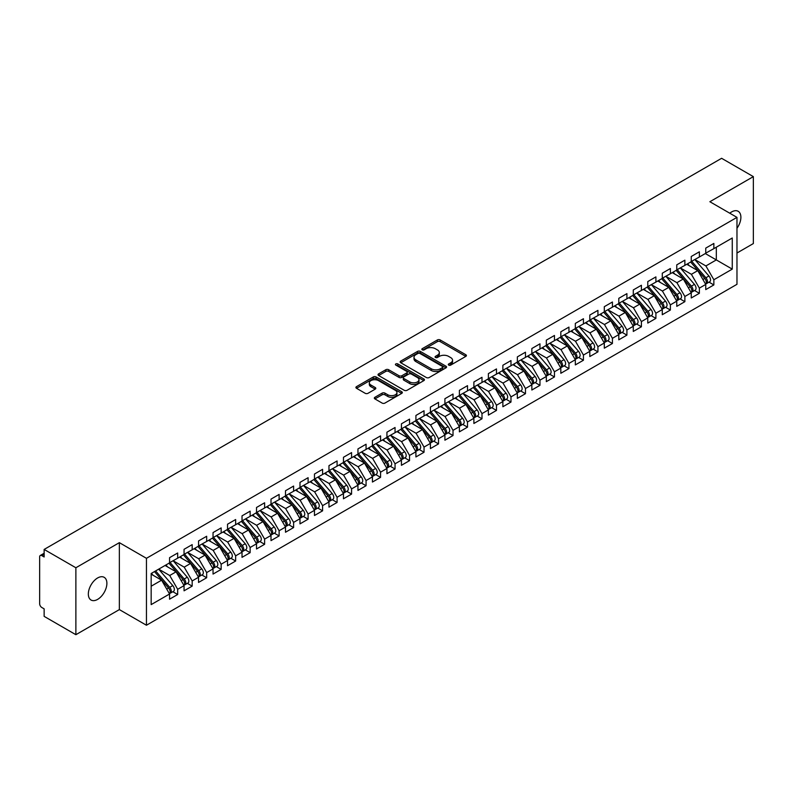 <?xml version="1.0" encoding="UTF-8"?>
<svg xmlns="http://www.w3.org/2000/svg" width="793" height="793" viewBox="0 0 793 793"><rect width="100%" height="100%" fill="white"/><g stroke="black" fill="none" stroke-linecap="round" stroke-linejoin="round"><path stroke-width="1.19" d="M448.709 365.107A1.408 0.813 0 0 0 450.702 365.107L465.818 356.384A2.012 1.16 0 0 0 466.403 355.561A2.012 1.16 0 0 0 465.818 354.739L440.214 339.959A2.012 1.16 0 0 0 437.369 339.959L422.253 348.682A1.408 0.813 0 0 0 421.836 349.257A1.408 0.813 0 0 0 422.253 349.832A1.408 0.813 0 0 0 424.245 349.832L426.198 348.702A6.433 3.717 0 0 1 435.307 348.702L437.439 349.931A6.433 3.717 0 0 1 439.322 352.568A6.433 3.717 0 0 1 437.439 355.195L435.486 356.325A1.408 0.813 0 0 0 435.07 356.9A1.408 0.813 0 0 0 435.486 357.474A1.408 0.813 0 0 0 437.468 357.474L439.431 356.344A6.433 3.717 0 0 1 448.531 356.344L450.662 357.574A6.433 3.717 0 0 1 452.555 360.2A6.433 3.717 0 0 1 450.662 362.827L448.709 363.957A1.408 0.813 0 0 0 448.293 364.532A1.408 0.813 0 0 0 448.709 365.107L448.709 363.957M97.618 599.389A13.114 7.573 120 0 0 106.183 587.831A13.114 7.573 120 0 0 104.17 577.324A13.114 7.573 120 0 0 97.618 577.968A13.114 7.573 120 0 0 89.044 589.526A13.114 7.573 120 0 0 91.056 600.033A13.114 7.573 120 0 0 97.618 599.389M736.975 228.285A13.114 7.573 120 0 0 738.174 211.285A13.114 7.573 120 0 0 731.612 211.939A13.114 7.573 120 0 0 729.768 213.208M374.92 397.283A2.012 1.16 0 0 0 374.336 398.096A2.012 1.16 0 0 0 374.92 398.919L382.107 403.072A2.012 1.16 0 0 0 384.952 403.072L401.734 393.378A2.012 1.16 0 0 0 402.319 392.555A2.012 1.16 0 0 0 401.734 391.732L376.13 376.953A2.012 1.16 0 0 0 373.285 376.953L356.503 386.647A2.012 1.16 0 0 0 355.908 387.47A2.012 1.16 0 0 0 356.503 388.283L365.176 393.298A2.012 1.16 0 0 0 368.021 393.298L375.208 389.145A2.012 1.16 0 0 0 375.793 388.332A2.012 1.16 0 0 0 375.208 387.509L370.906 385.021A5.382 3.103 0 0 1 369.33 382.821A5.382 3.103 0 0 1 372.651 379.956A5.382 3.103 0 0 1 378.509 380.63L395.37 390.364A5.382 3.103 0 0 1 396.946 392.555A5.382 3.103 0 0 1 393.625 395.429A5.382 3.103 0 0 1 387.757 394.755L384.952 393.13A2.012 1.16 0 0 0 382.107 393.13L374.92 397.283L374.92 398.919L382.107 394.805L382.107 393.13M736.975 253.017L753.35 243.56L753.35 176.631L721.61 158.303L44.14 549.44L44.14 556.973L41.821 555.635A3.073 1.774 -120 0 0 40.284 555.477A3.073 1.774 -120 0 0 39.65 556.884L39.65 603.741A3.073 1.774 -120 0 0 41.821 607.507L44.14 608.846L44.14 616.369L75.88 634.697L119.356 609.599L146.447 625.241L146.447 558.312L119.356 542.66L75.88 567.758L44.14 549.44M753.35 176.631L709.874 201.729L736.975 217.371L146.447 558.312M426.347 377.527A2.012 1.16 0 0 0 429.191 377.527L445.973 367.843A2.012 1.16 0 0 0 446.558 367.02A2.012 1.16 0 0 0 445.973 366.197L420.369 351.418A2.012 1.16 0 0 0 417.524 351.418L400.743 361.102A2.012 1.16 0 0 0 400.148 361.925A2.012 1.16 0 0 0 400.743 362.748L426.347 377.527M396.391 365.414A1.408 0.813 0 0 1 397.818 365.613L397.818 363.937L423.849 378.965A2.012 1.16 0 0 1 424.443 379.788A2.012 1.16 0 0 1 423.849 380.61L407.067 390.295A2.012 1.16 0 0 1 404.222 390.295L378.618 375.515L378.618 373.87A2.012 1.16 0 0 0 378.033 374.692A2.012 1.16 0 0 0 378.618 375.515M378.618 373.87L385.804 369.726A2.012 1.16 0 0 1 388.649 369.726L399.028 375.723A2.012 1.16 0 0 0 401.873 375.723L406.64 372.968A2.012 1.16 0 0 0 407.235 372.145A2.012 1.16 0 0 0 406.64 371.332L395.836 365.087A1.408 0.813 0 0 1 395.42 364.512A1.408 0.813 0 0 1 396.292 363.759A1.408 0.813 0 0 1 397.818 363.937M146.447 625.241L736.975 284.31L736.975 217.371M705.314 253.562L732.266 269.124L732.266 237.999L713.859 248.625L713.859 243.431L705.75 248.12L705.75 253.304L699.367 256.991L699.367 251.797L691.258 256.486L691.258 261.67L684.874 265.358L684.874 260.163L676.766 264.852L676.766 270.036L670.382 273.724L670.382 268.53L662.274 273.218L662.274 278.402L655.9 282.09L655.9 276.896L647.782 281.584L647.782 286.769L641.408 290.456L641.408 285.262L633.29 289.951L633.29 295.135L626.916 298.822L626.916 293.638L618.798 298.317L618.798 303.511L612.424 307.188L612.424 302.004L604.306 306.683L604.306 311.877L597.932 315.555L597.932 310.37L589.814 315.049L589.814 320.243L583.44 323.921L583.44 318.736L575.321 323.415L575.321 328.609L568.948 332.287L568.948 327.103L560.829 331.781L560.829 336.975L554.456 340.653L554.456 335.469L546.337 340.147L546.337 345.342L539.964 349.019L539.964 343.835L531.845 348.514L531.845 353.708L525.472 357.385L525.472 352.201L517.353 356.88L517.353 362.074L510.979 365.751L510.979 360.567L502.871 365.246L502.871 370.44L496.487 374.118L496.487 368.933L488.379 373.622L488.379 378.806L481.995 382.484L481.995 377.299L473.887 381.988L473.887 387.172L467.503 390.85L467.503 385.666L459.395 390.354L459.395 395.538L453.021 399.216L453.021 394.032L444.903 398.72L444.903 403.905L438.529 407.582L438.529 402.398L430.411 407.087L430.411 412.271L424.037 415.948L424.037 410.764L415.919 415.453L415.919 420.637L409.545 424.314L409.545 419.13L401.427 423.819L401.427 429.003L395.053 432.681L395.053 427.496L386.934 432.185L386.934 437.369L380.561 441.047L380.561 435.863L372.442 440.551L372.442 445.735L366.069 449.423L366.069 444.229L357.95 448.917L357.95 454.102L351.577 457.789L351.577 452.595L343.458 457.283L343.458 462.468L337.084 466.155L337.084 460.961L328.966 465.65L328.966 470.834L322.592 474.521L322.592 469.327L314.474 474.016L314.474 479.2L308.1 482.887L308.1 477.693L299.992 482.382L299.992 487.566L293.608 491.254L293.608 486.059L285.5 490.748L285.5 495.932L279.116 499.62L279.116 494.426L271.008 499.114L271.008 504.298L264.624 507.986L264.624 502.792L256.516 507.48L256.516 512.665L250.142 516.352L250.142 511.158L242.024 515.846L242.024 521.031L235.65 524.718L235.65 519.534L227.532 524.213L227.532 529.407L221.158 533.084L221.158 527.9L213.039 532.579L213.039 537.773L206.666 541.45L206.666 536.266L198.547 540.945L198.547 546.139L192.174 549.817L192.174 544.632L184.055 549.311L184.055 554.505L177.682 558.183L177.682 552.999L169.563 557.677L169.563 562.871L151.166 573.498L151.166 604.613L169.563 593.997L161.594 580.189L151.166 574.162M732.266 269.124L713.859 279.741L705.889 265.942L694.876 259.579M709.041 282.149L713.859 284.935L713.859 279.741M713.859 284.935L705.75 289.614L705.75 284.429L699.367 288.117L691.397 274.309L680.384 267.945M694.549 290.516L699.367 293.301L699.367 288.117M699.367 293.301L691.258 297.98L691.258 292.795L684.874 296.483L676.905 282.675L665.892 276.311L679.958 292.746L676.915 294.5A4.094 2.369 60 0 1 678.501 298.396A4.094 2.369 60 0 1 677.648 300.279A4.094 2.369 60 0 1 676.994 300.468M680.057 298.882L684.874 301.667L684.874 296.483M684.874 301.667L676.766 306.356L676.766 301.162L670.382 304.849L662.413 291.041L651.4 284.677L665.476 301.112L662.433 302.867A4.094 2.369 60 0 1 664.009 306.762A4.094 2.369 60 0 1 663.166 308.646A4.094 2.369 60 0 1 662.502 308.834M665.575 307.248L670.382 310.033L670.382 304.849M670.382 310.033L662.274 314.722L662.274 309.528L655.9 313.215L647.921 299.407L636.908 293.043M651.083 315.614L655.9 318.399L655.9 313.215M655.9 318.399L647.782 323.088L647.782 317.894L641.408 321.581L633.438 307.773L622.416 301.419L636.492 317.844L633.448 319.599A4.094 2.369 60 0 1 635.024 323.494A4.094 2.369 60 0 1 634.182 325.378A4.094 2.369 60 0 1 633.518 325.566M636.591 323.98L641.408 326.766L641.408 321.581M641.408 326.766L633.29 331.454L633.29 326.26L626.916 329.947L618.946 316.139L607.934 309.785M622.099 332.346L626.916 335.132L626.916 329.947M626.916 335.132L618.798 339.82L618.798 334.626L612.424 338.314L604.454 324.506L593.442 318.152M607.607 340.722L612.424 343.498L612.424 338.314M612.424 343.498L604.306 348.186L604.306 342.992L597.932 346.68L589.962 332.872L578.949 326.518L593.015 342.943L589.972 344.707A4.094 2.369 60 0 1 591.558 348.603A4.094 2.369 60 0 1 590.706 350.476A4.094 2.369 60 0 1 590.042 350.665M593.114 349.089L597.932 351.864L597.932 346.68M597.932 351.864L589.814 356.553L589.814 351.358L583.44 355.046L575.47 341.238L564.457 334.884M578.622 357.455L583.44 360.23L583.44 355.046M583.44 360.23L575.321 364.919L575.321 359.725L568.948 363.412L560.978 349.604L549.965 343.25L564.031 359.675L560.988 361.439A4.094 2.369 60 0 1 562.574 365.335A4.094 2.369 60 0 1 561.722 367.209A4.094 2.369 60 0 1 561.057 367.397M564.13 365.821L568.948 368.596L568.948 363.412M568.948 368.596L560.829 373.285L560.829 368.101L554.456 371.778L546.486 357.97L535.473 351.616M549.638 374.187L554.456 376.962L554.456 371.778M554.456 376.962L546.337 381.651L546.337 376.467L539.964 380.144L531.994 366.336L520.981 359.982M535.146 382.553L539.964 385.329L539.964 380.144M539.964 385.329L531.845 390.017L531.845 384.833L525.472 388.511L517.502 374.702L506.489 368.349L520.555 384.774L517.512 386.538A4.094 2.369 60 0 1 519.098 390.434A4.094 2.369 60 0 1 518.245 392.307A4.094 2.369 60 0 1 517.581 392.495M520.654 390.919L525.472 393.695L525.472 388.511M525.472 393.695L517.353 398.383L517.353 393.199L510.979 396.877L503.01 383.069L491.997 376.715M506.162 399.285L510.979 402.061L510.979 396.877M510.979 402.061L502.871 406.75L502.871 401.565L496.487 405.243L488.518 391.435L477.505 385.081L491.571 401.516L488.528 403.27A4.094 2.369 60 0 1 490.114 407.166A4.094 2.369 60 0 1 489.261 409.039A4.094 2.369 60 0 1 488.607 409.228M491.67 407.652L496.487 410.427L496.487 405.243M496.487 410.427L488.379 415.116L488.379 409.931L481.995 413.609L474.026 399.801L463.013 393.447M477.178 416.018L481.995 418.793L481.995 413.609M481.995 418.793L473.887 423.482L473.887 418.298L467.503 421.975L459.534 408.167L448.521 401.813M462.696 424.384L467.503 427.159L467.503 421.975M467.503 427.159L459.395 431.848L459.395 426.664L453.021 430.341L445.042 416.533L434.029 410.179L448.104 426.614L445.061 428.369A4.094 2.369 60 0 1 446.637 432.264A4.094 2.369 60 0 1 445.795 434.138A4.094 2.369 60 0 1 445.131 434.326M448.204 432.75L453.021 435.526L453.021 430.341M453.021 435.526L444.903 440.214L444.903 435.03L438.529 438.707L430.559 424.909L419.537 418.545L433.612 434.98L430.569 436.735A4.094 2.369 60 0 1 432.145 440.63A4.094 2.369 60 0 1 431.303 442.504A4.094 2.369 60 0 1 430.639 442.692M433.712 441.116L438.529 443.892L438.529 438.707M438.529 443.892L430.411 448.58L430.411 443.396L424.037 447.074L416.067 433.275L405.054 426.912M419.219 449.482L424.037 452.268L424.037 447.074M424.037 452.268L415.919 456.946L415.919 451.762L409.545 455.44L401.575 441.642L390.562 435.278M404.727 457.848L409.545 460.634L409.545 455.44M409.545 460.634L401.427 465.313L401.427 460.128L395.053 463.806L387.083 450.008L376.07 443.644M390.235 466.215L395.053 469L395.053 463.806M395.053 469L386.934 473.679L386.934 468.494L380.561 472.172L372.591 458.374L361.578 452.01L375.644 468.445L372.601 470.199A4.094 2.369 60 0 1 374.187 474.095A4.094 2.369 60 0 1 373.334 475.969A4.094 2.369 60 0 1 372.67 476.167M375.743 474.581L380.561 477.366L380.561 472.172M380.561 477.366L372.442 482.045L372.442 476.861L366.069 480.538L358.099 466.74L347.086 460.376L361.152 476.811L358.109 478.566A4.094 2.369 60 0 1 359.695 482.461A4.094 2.369 60 0 1 358.842 484.335A4.094 2.369 60 0 1 358.178 484.533M361.251 482.947L366.069 485.732L366.069 480.538M366.069 485.732L357.95 490.411L357.95 485.227L351.577 488.904L343.607 475.106L332.594 468.742M346.759 491.313L351.577 494.098L351.577 488.904M351.577 494.098L343.458 498.777L343.458 493.593L337.084 497.27L329.115 483.472L318.102 477.108M332.267 499.679L337.084 502.465L337.084 497.27M337.084 502.465L328.966 507.143L328.966 501.959L322.592 505.637L314.623 491.838L303.61 485.475M317.775 508.045L322.592 510.831L322.592 505.637M322.592 510.831L314.474 515.509L314.474 510.325L308.1 514.013L300.131 500.205L289.118 493.841L303.184 510.276L300.141 512.03A4.094 2.369 60 0 1 301.727 515.926A4.094 2.369 60 0 1 300.874 517.809A4.094 2.369 60 0 1 300.21 517.998M303.283 516.412L308.1 519.197L308.1 514.013M308.1 519.197L299.992 523.876L299.992 518.691L293.608 522.379L285.639 508.571L274.626 502.207L288.692 518.642L285.649 520.396A4.094 2.369 60 0 1 287.235 524.292A4.094 2.369 60 0 1 286.382 526.175A4.094 2.369 60 0 1 285.718 526.364M288.791 524.778L293.608 527.563L293.608 522.379M293.608 527.563L285.5 532.252L285.5 527.058L279.116 530.745L271.147 516.937L260.134 510.573M274.299 533.144L279.116 535.929L279.116 530.745M279.116 535.929L271.008 540.618L271.008 535.424L264.624 539.111L256.654 525.303L245.642 518.939M259.817 541.51L264.624 544.295L264.624 539.111M264.624 544.295L256.516 548.984L256.516 543.79L250.142 547.477L242.162 533.669L231.15 527.315M245.324 549.876L250.142 552.662L250.142 547.477M250.142 552.662L242.024 557.35L242.024 552.156L235.65 555.843L227.68 542.035L216.658 535.681L230.733 552.106L227.69 553.861A4.094 2.369 60 0 1 229.266 557.757A4.094 2.369 60 0 1 228.424 559.64A4.094 2.369 60 0 1 227.76 559.828M230.832 558.242L235.65 561.028L235.65 555.843M235.65 561.028L227.532 565.716L227.532 560.522L221.158 564.21L213.188 550.401L202.175 544.048L216.241 560.473L213.198 562.237A4.094 2.369 60 0 1 214.774 566.133A4.094 2.369 60 0 1 213.932 568.006A4.094 2.369 60 0 1 213.267 568.194M216.34 566.618L221.158 569.394L221.158 564.21M221.158 569.394L213.039 574.082L213.039 568.888L206.666 572.576L198.696 558.768L187.683 552.414M201.848 574.984L206.666 577.76L206.666 572.576M206.666 577.76L198.547 582.449L198.547 577.254L192.174 580.942L184.204 567.134L173.191 560.78L187.257 577.205L184.214 578.969A4.094 2.369 60 0 1 185.8 582.865A4.094 2.369 60 0 1 184.947 584.738A4.094 2.369 60 0 1 184.283 584.927M187.356 583.351L192.174 586.126L192.174 580.942M192.174 586.126L184.055 590.815L184.055 585.621L177.682 589.308L169.712 575.5L158.699 569.146M172.864 591.717L177.682 594.492L177.682 589.308M177.682 594.492L169.563 599.181L169.563 593.997M169.563 562.703L177.682 558.183M151.166 586.215L161.594 580.189M184.055 554.337L192.174 549.817M169.712 575.5L176.086 571.822L165.073 565.459M184.055 585.621L176.086 571.822M198.547 545.971L206.666 541.45M184.204 567.134L190.578 563.456L179.565 557.092M198.547 577.254L190.578 563.456M213.039 537.604L221.158 533.084M198.696 558.768L205.07 555.09L194.057 548.726M213.039 568.888L205.07 555.09M227.532 529.238L235.65 524.718M213.188 550.401L219.562 546.724L208.549 540.36M227.532 560.522L219.562 546.724M242.024 520.872L250.142 516.352M227.68 542.035L234.054 538.358L223.041 531.994M242.024 552.156L234.054 538.358M256.516 512.506L264.624 507.986M242.162 533.669L248.546 529.992L237.533 523.628M256.516 543.79L248.546 529.992M271.008 504.14L279.116 499.62M256.654 525.303L263.038 521.625L252.025 515.262M271.008 535.424L263.038 521.625M285.5 495.764L293.608 491.254M271.147 516.937L277.53 513.259L266.507 506.896M285.5 527.058L277.53 513.259M299.992 487.398L308.1 482.887M285.639 508.571L292.012 504.893L281 498.529M299.992 518.691L292.012 504.893M314.474 479.031L322.592 474.521M300.131 500.205L306.504 496.517L295.492 490.163M314.474 510.325L306.504 496.517M328.966 470.665L337.084 466.155M314.623 491.838L320.996 488.151L309.984 481.797M328.966 501.959L320.996 488.151M343.458 462.299L351.577 457.789M329.115 483.472L335.489 479.785L324.476 473.431M343.458 493.593L335.489 479.785M357.95 453.933L366.069 449.423M343.607 475.106L349.981 471.419L338.968 465.065M357.95 485.227L349.981 471.419M372.442 445.567L380.561 441.047M358.099 466.74L364.473 463.053L353.46 456.699M372.442 476.861L364.473 463.053M386.934 437.201L395.053 432.681M372.591 458.374L378.965 454.686L367.952 448.332M386.934 468.494L378.965 454.686M401.427 428.835L409.545 424.314M387.083 450.008L393.457 446.32L382.444 439.966M401.427 460.128L393.457 446.32M415.919 420.468L424.037 415.948M401.575 441.642L407.949 437.954L396.936 431.6M415.919 451.762L407.949 437.954M430.411 412.102L438.529 407.582M416.067 433.275L422.441 429.588L411.428 423.234M430.411 443.396L422.441 429.588M444.903 403.736L453.021 399.216M430.559 424.909L436.933 421.222L425.92 414.868M444.903 435.03L436.933 421.222M459.395 395.37L467.503 390.85M445.042 416.533L451.425 412.856L440.412 406.502M459.395 426.664L451.425 412.856M473.887 387.004L481.995 382.484M459.534 408.167L465.917 404.489L454.904 398.136M473.887 418.298L465.917 404.489M488.379 378.638L496.487 374.118M474.026 399.801L480.409 396.123L469.387 389.769M488.379 409.931L480.409 396.123M502.871 370.272L510.979 365.751M488.518 391.435L494.891 387.757L483.879 381.403M502.871 401.565L494.891 387.757M517.353 361.905L525.472 357.385M503.01 383.069L509.384 379.391L498.371 373.027M517.353 393.199L509.384 379.391M531.845 353.539L539.964 349.019M517.502 374.702L523.876 371.025L512.863 364.661M531.845 384.833L523.876 371.025M546.337 345.173L554.456 340.653M531.994 366.336L538.368 362.659L527.355 356.295M546.337 376.467L538.368 362.659M560.829 336.807L568.948 332.287M546.486 357.97L552.86 354.293L541.847 347.929M560.829 368.101L552.86 354.293M575.321 328.441L583.44 323.921M560.978 349.604L567.352 345.926L556.339 339.563M575.321 359.725L567.352 345.926M589.814 320.075L597.932 315.555M575.47 341.238L581.844 337.56L570.831 331.196M589.814 351.358L581.844 337.56M604.306 311.708L612.424 307.188M589.962 332.872L596.336 329.194L585.323 322.83M604.306 342.992L596.336 329.194M618.798 303.342L626.916 298.822M604.454 324.506L610.828 320.828L599.815 314.464M618.798 334.626L610.828 320.828M633.29 294.976L641.408 290.456M618.946 316.139L625.32 312.462L614.307 306.098M633.29 326.26L625.32 312.462M647.782 286.61L655.9 282.09M633.438 307.773L639.812 304.096L628.799 297.732M647.782 317.894L639.812 304.096M662.274 278.244L670.382 273.724M647.921 299.407L654.304 295.73L643.292 289.366M662.274 309.528L654.304 295.73M676.766 269.868L684.874 265.358M662.413 291.041L668.796 287.363L657.784 281M676.766 301.162L668.796 287.363M691.258 261.502L699.367 256.991M676.905 282.675L683.288 278.997L672.266 272.633M691.258 292.795L683.288 278.997M705.75 253.136L713.859 248.625M705.889 265.942L716.327 259.916L716.327 247.198L732.266 237.999M691.397 274.309L697.781 270.621L686.758 264.267M705.75 284.429L697.781 270.621M75.88 567.758L75.88 634.697M119.356 609.599L119.356 542.66M449.274 365.305L450.662 364.502A6.433 3.717 0 0 0 452.555 361.876L452.555 360.2M439.322 352.568L439.322 354.233A6.433 3.717 0 0 1 437.439 356.86L436.041 357.673M465.788 356.394L440.214 341.634A2.012 1.16 0 0 0 437.369 341.634L422.818 350.03M445.973 366.197L445.973 367.843L420.369 353.083A2.012 1.16 0 0 0 417.524 353.083L400.762 362.758L400.743 361.102M442.415 367.595A1.408 0.813 0 0 0 442.831 367.02A1.408 0.813 0 0 0 442.415 366.445L419.943 353.47A1.408 0.813 0 0 0 417.951 353.47L415.889 354.659A6.433 3.717 0 0 0 414.005 357.286A6.433 3.717 0 0 0 415.889 359.913L431.253 368.785A6.433 3.717 0 0 0 440.353 368.785L442.415 367.595L442.415 369.26A1.408 0.813 0 0 0 442.831 368.686L442.831 367.02M414.005 357.286L414.005 358.961A6.433 3.717 0 0 0 415.889 361.588L415.889 359.913M442.415 369.26L440.353 370.46A6.433 3.717 0 0 1 431.253 370.46L415.889 361.588M378.648 375.535L385.804 371.402L385.804 369.726M407.235 372.145L407.235 373.82A2.012 1.16 0 0 1 406.64 374.643L401.873 377.399A2.012 1.16 0 0 1 399.028 377.399L388.649 371.402A2.012 1.16 0 0 0 385.804 371.402M397.818 365.613L423.829 380.62M409.803 381.939A5.382 3.103 0 0 0 415.671 382.613A5.382 3.103 0 0 0 418.991 379.748A5.382 3.103 0 0 0 417.415 377.547L411.478 374.118A2.012 1.16 0 0 0 408.633 374.118L403.865 376.873A2.012 1.16 0 0 0 403.28 377.696A2.012 1.16 0 0 0 403.865 378.519L409.803 381.939L409.803 383.614A5.382 3.103 0 0 0 415.671 384.288A5.382 3.103 0 0 0 418.991 381.423L418.991 379.748M403.28 377.696L403.28 379.361A2.012 1.16 0 0 0 403.865 380.184L403.865 378.519M409.803 383.614L403.865 380.184M396.946 392.555L396.946 394.23A5.382 3.103 0 0 1 393.625 397.105A5.382 3.103 0 0 1 387.757 396.431L384.952 394.805A2.012 1.16 0 0 0 382.107 394.805M369.33 382.821L369.33 384.496A5.382 3.103 0 0 0 370.906 386.697L370.906 385.021M375.208 387.509L375.208 389.145L370.906 386.697M401.704 393.397L376.13 378.628A2.012 1.16 0 0 0 373.285 378.628L356.523 388.302M691.813 261.353L705.899 277.768A4.094 2.369 60 0 1 707.485 281.664A4.094 2.369 60 0 1 706.632 283.547L709.676 281.783A4.094 2.369 -120 0 0 710.528 279.909A4.094 2.369 -120 0 0 708.942 276.014L694.856 259.589M706.632 283.547A4.094 2.369 60 0 1 705.968 283.735M690.653 262.017L704.739 278.442A4.094 2.369 60 0 1 706.325 282.338A4.094 2.369 60 0 1 705.582 284.142M689.286 265.724L687.61 263.772M677.321 269.719L691.407 286.134A4.094 2.369 60 0 1 692.993 290.03A4.094 2.369 60 0 1 692.14 291.913L695.183 290.149A4.094 2.369 -120 0 0 696.036 288.275A4.094 2.369 -120 0 0 694.45 284.38L680.364 267.955M692.14 291.913A4.094 2.369 60 0 1 691.486 292.102M676.161 270.383L690.247 286.808A4.094 2.369 60 0 1 691.833 290.704A4.094 2.369 60 0 1 691.09 292.508M674.793 274.091L673.118 272.138M677.648 300.279L680.701 298.515A4.094 2.369 -120 0 0 681.544 296.641A4.094 2.369 -120 0 0 679.958 292.746M661.669 278.749L675.765 295.174A4.094 2.369 60 0 1 677.341 299.07A4.094 2.369 60 0 1 676.598 300.874M660.301 282.457L658.626 280.504M662.829 278.085L676.915 294.5M663.166 308.646L666.209 306.881A4.094 2.369 -120 0 0 667.052 305.008A4.094 2.369 -120 0 0 665.476 301.112M647.177 287.116L661.273 303.541A4.094 2.369 60 0 1 662.849 307.436A4.094 2.369 60 0 1 662.105 309.24M645.809 290.823L644.134 288.88M648.337 286.451L662.433 302.867M633.855 294.818L647.94 311.233A4.094 2.369 60 0 1 649.517 315.128A4.094 2.369 60 0 1 648.674 317.012L651.717 315.247A4.094 2.369 -120 0 0 652.56 313.374A4.094 2.369 -120 0 0 650.984 309.478L636.898 293.063M648.674 317.012A4.094 2.369 60 0 1 648.01 317.2M632.695 295.482L646.781 311.907A4.094 2.369 60 0 1 648.357 315.802A4.094 2.369 60 0 1 647.613 317.606M631.317 299.189L629.652 297.246M634.182 325.378L637.225 323.613A4.094 2.369 -120 0 0 638.068 321.74A4.094 2.369 -120 0 0 636.492 317.844M618.203 303.848L632.289 320.273A4.094 2.369 60 0 1 633.865 324.168A4.094 2.369 60 0 1 633.121 325.982M616.825 307.555L615.16 305.612M619.363 303.184L633.448 319.599M604.871 311.55L618.956 327.965A4.094 2.369 60 0 1 620.532 331.861A4.094 2.369 60 0 1 619.69 333.744L622.733 331.989A4.094 2.369 -120 0 0 623.576 330.106A4.094 2.369 -120 0 0 621.999 326.21L607.914 309.795M619.69 333.744A4.094 2.369 60 0 1 619.026 333.932M603.711 312.214L617.797 328.639A4.094 2.369 60 0 1 619.373 332.535A4.094 2.369 60 0 1 618.629 334.349M602.333 315.921L600.668 313.978M590.379 319.916L604.464 336.341A4.094 2.369 60 0 1 606.04 340.237A4.094 2.369 60 0 1 605.198 342.11L608.241 340.356A4.094 2.369 -120 0 0 609.083 338.472A4.094 2.369 -120 0 0 607.507 334.577L593.422 318.162M605.198 342.11A4.094 2.369 60 0 1 604.534 342.298M589.219 320.58L603.304 337.005A4.094 2.369 60 0 1 604.89 340.901A4.094 2.369 60 0 1 604.137 342.715M587.841 324.287L586.176 322.345M590.706 350.476L593.749 348.722A4.094 2.369 -120 0 0 594.601 346.838A4.094 2.369 -120 0 0 593.015 342.943M574.727 328.946L588.812 345.371A4.094 2.369 60 0 1 590.398 349.267A4.094 2.369 60 0 1 589.645 351.081M573.349 332.654L571.684 330.711M575.887 328.282L589.972 344.707M561.394 336.648L575.48 353.073A4.094 2.369 60 0 1 577.066 356.969A4.094 2.369 60 0 1 576.214 358.842L579.257 357.088A4.094 2.369 -120 0 0 580.109 355.205A4.094 2.369 -120 0 0 578.523 351.309L564.438 334.894M576.214 358.842A4.094 2.369 60 0 1 575.549 359.031M560.235 337.322L574.32 353.737A4.094 2.369 60 0 1 575.906 357.633A4.094 2.369 60 0 1 575.163 359.447M558.857 341.02L557.192 339.077M561.722 367.209L564.765 365.454A4.094 2.369 -120 0 0 565.617 363.571A4.094 2.369 -120 0 0 564.031 359.675M545.743 345.689L559.828 362.104A4.094 2.369 60 0 1 561.414 365.999A4.094 2.369 60 0 1 560.671 367.813M544.365 349.386L542.699 347.443M546.902 345.014L560.988 361.439M532.41 353.381L546.496 369.806A4.094 2.369 60 0 1 548.082 373.701A4.094 2.369 60 0 1 547.229 375.575L550.273 373.82A4.094 2.369 -120 0 0 551.125 371.937A4.094 2.369 -120 0 0 549.539 368.041L535.453 351.626M547.229 375.575A4.094 2.369 60 0 1 546.565 375.763M531.251 354.055L545.336 370.47A4.094 2.369 60 0 1 546.922 374.365A4.094 2.369 60 0 1 546.179 376.179M529.883 357.752L528.207 355.809M517.918 361.747L532.004 378.172A4.094 2.369 60 0 1 533.59 382.067A4.094 2.369 60 0 1 532.737 383.941L535.781 382.186A4.094 2.369 -120 0 0 536.633 380.303A4.094 2.369 -120 0 0 535.047 376.407L520.961 359.992M532.737 383.941A4.094 2.369 60 0 1 532.073 384.129M516.758 362.421L530.844 378.836A4.094 2.369 60 0 1 532.43 382.732A4.094 2.369 60 0 1 531.687 384.546M515.391 366.118L513.715 364.175M518.245 392.307L521.288 390.553A4.094 2.369 -120 0 0 522.141 388.669A4.094 2.369 -120 0 0 520.555 384.774M502.266 370.787L516.352 387.202A4.094 2.369 60 0 1 517.938 391.098A4.094 2.369 60 0 1 517.195 392.912M500.898 374.484L499.223 372.541M503.426 370.113L517.512 386.538M488.934 378.479L503.02 394.904A4.094 2.369 60 0 1 504.606 398.8A4.094 2.369 60 0 1 503.753 400.673L506.796 398.919A4.094 2.369 -120 0 0 507.649 397.045A4.094 2.369 -120 0 0 506.063 393.15L491.977 376.725M503.753 400.673A4.094 2.369 60 0 1 503.089 400.861M487.774 379.153L501.86 395.568A4.094 2.369 60 0 1 503.446 399.464A4.094 2.369 60 0 1 502.703 401.278M486.406 382.85L484.731 380.908M489.261 409.039L492.304 407.285A4.094 2.369 -120 0 0 493.157 405.411A4.094 2.369 -120 0 0 491.571 401.516M473.282 387.519L487.368 403.934A4.094 2.369 60 0 1 488.954 407.83A4.094 2.369 60 0 1 488.21 409.644M471.914 391.217L470.239 389.274M474.442 386.845L488.528 403.27M459.95 395.211L474.036 411.636A4.094 2.369 60 0 1 475.622 415.532A4.094 2.369 60 0 1 474.769 417.405L477.812 415.651A4.094 2.369 -120 0 0 478.665 413.777A4.094 2.369 -120 0 0 477.079 409.882L462.993 393.457M474.769 417.405A4.094 2.369 60 0 1 474.115 417.594M458.79 395.885L472.886 412.301A4.094 2.369 60 0 1 474.462 416.196A4.094 2.369 60 0 1 473.718 418.01M457.422 399.583L455.747 397.64M445.458 403.578L459.553 420.003A4.094 2.369 60 0 1 461.129 423.898A4.094 2.369 60 0 1 460.287 425.772L463.33 424.017A4.094 2.369 -120 0 0 464.173 422.144A4.094 2.369 -120 0 0 462.597 418.248L448.501 401.823M460.287 425.772A4.094 2.369 60 0 1 459.623 425.96M444.298 404.252L458.394 420.667A4.094 2.369 60 0 1 459.97 424.562A4.094 2.369 60 0 1 459.226 426.376M442.93 407.949L441.255 406.006M445.795 434.138L448.838 432.383A4.094 2.369 -120 0 0 449.681 430.51A4.094 2.369 -120 0 0 448.104 426.614M429.816 412.618L443.902 429.033A4.094 2.369 60 0 1 445.478 432.928A4.094 2.369 60 0 1 444.734 434.742M428.438 416.315L426.773 414.372M430.976 411.944L445.061 428.369M431.303 442.504L434.346 440.749A4.094 2.369 -120 0 0 435.188 438.876A4.094 2.369 -120 0 0 433.612 434.98M415.324 420.984L429.409 437.399A4.094 2.369 60 0 1 430.986 441.295A4.094 2.369 60 0 1 430.242 443.109M413.946 424.691L412.281 422.738M416.484 420.31L430.569 436.735M401.992 428.676L416.077 445.101A4.094 2.369 60 0 1 417.653 448.997A4.094 2.369 60 0 1 416.811 450.87L419.854 449.116A4.094 2.369 -120 0 0 420.696 447.242A4.094 2.369 -120 0 0 419.12 443.346L405.035 426.921M416.811 450.87A4.094 2.369 60 0 1 416.147 451.058M400.832 429.35L414.917 445.775A4.094 2.369 60 0 1 416.494 449.671A4.094 2.369 60 0 1 415.75 451.475M399.454 433.057L397.789 431.105M387.499 437.042L401.585 453.467A4.094 2.369 60 0 1 403.161 457.363A4.094 2.369 60 0 1 402.319 459.236L405.362 457.482A4.094 2.369 -120 0 0 406.204 455.608A4.094 2.369 -120 0 0 404.628 451.713L390.543 435.288M402.319 459.236A4.094 2.369 60 0 1 401.654 459.425M386.34 437.716L400.425 454.141A4.094 2.369 60 0 1 402.011 458.037A4.094 2.369 60 0 1 401.258 459.841M384.962 441.423L383.297 439.471M373.007 445.408L387.093 461.833A4.094 2.369 60 0 1 388.679 465.729A4.094 2.369 60 0 1 387.827 467.602L390.87 465.848A4.094 2.369 -120 0 0 391.722 463.974A4.094 2.369 -120 0 0 390.136 460.079L376.051 443.654M387.827 467.602A4.094 2.369 60 0 1 387.162 467.791M371.848 446.082L385.933 462.507A4.094 2.369 60 0 1 387.519 466.403A4.094 2.369 60 0 1 386.766 468.207M370.47 449.79L368.804 447.837M373.334 475.969L376.378 474.214A4.094 2.369 -120 0 0 377.23 472.341A4.094 2.369 -120 0 0 375.644 468.445M357.356 454.448L371.441 470.873A4.094 2.369 60 0 1 373.027 474.769A4.094 2.369 60 0 1 372.284 476.573M355.978 458.156L354.312 456.203M358.515 453.784L372.601 470.199M358.842 484.335L361.886 482.58A4.094 2.369 -120 0 0 362.738 480.707A4.094 2.369 -120 0 0 361.152 476.811M342.863 462.815L356.949 479.24A4.094 2.369 60 0 1 358.535 483.135A4.094 2.369 60 0 1 357.792 484.939M341.486 466.522L339.82 464.569M344.023 462.15L358.109 478.566M329.531 470.517L343.617 486.932A4.094 2.369 60 0 1 345.203 490.827A4.094 2.369 60 0 1 344.35 492.701L347.393 490.946A4.094 2.369 -120 0 0 348.246 489.073A4.094 2.369 -120 0 0 346.66 485.177L332.574 468.752M344.35 492.701A4.094 2.369 60 0 1 343.686 492.899M328.371 471.181L342.457 487.606A4.094 2.369 60 0 1 344.043 491.501A4.094 2.369 60 0 1 343.3 493.305M327.003 474.888L325.328 472.935M315.039 478.883L329.125 495.298A4.094 2.369 60 0 1 330.711 499.194A4.094 2.369 60 0 1 329.858 501.077L332.901 499.312A4.094 2.369 -120 0 0 333.754 497.439A4.094 2.369 -120 0 0 332.168 493.543L318.082 477.118M329.858 501.077A4.094 2.369 60 0 1 329.194 501.265M313.879 479.547L327.965 495.972A4.094 2.369 60 0 1 329.551 499.868A4.094 2.369 60 0 1 328.808 501.672M312.511 483.254L310.836 481.301M300.547 487.249L314.633 503.664A4.094 2.369 60 0 1 316.219 507.56A4.094 2.369 60 0 1 315.366 509.443L318.409 507.679A4.094 2.369 -120 0 0 319.262 505.805A4.094 2.369 -120 0 0 317.676 501.91L303.59 485.485M315.366 509.443A4.094 2.369 60 0 1 314.702 509.631M299.387 487.913L313.473 504.338A4.094 2.369 60 0 1 315.059 508.234A4.094 2.369 60 0 1 314.315 510.038M298.019 491.62L296.344 489.668M300.874 517.809L303.917 516.045A4.094 2.369 -120 0 0 304.77 514.171A4.094 2.369 -120 0 0 303.184 510.276M284.895 496.279L298.981 512.704A4.094 2.369 60 0 1 300.567 516.6A4.094 2.369 60 0 1 299.823 518.404M283.527 499.986L281.852 498.034M286.055 495.615L300.141 512.03M286.382 526.175L289.425 524.411A4.094 2.369 -120 0 0 290.278 522.537A4.094 2.369 -120 0 0 288.692 518.642M270.403 504.645L284.489 521.07A4.094 2.369 60 0 1 286.075 524.966A4.094 2.369 60 0 1 285.331 526.77M269.035 508.353L267.36 506.4M271.563 503.981L285.649 520.396M257.071 512.347L271.156 528.762A4.094 2.369 60 0 1 272.742 532.658A4.094 2.369 60 0 1 271.89 534.541L274.933 532.777A4.094 2.369 -120 0 0 275.786 530.904A4.094 2.369 -120 0 0 274.2 527.008L260.114 510.593M271.89 534.541A4.094 2.369 60 0 1 271.236 534.73M255.911 513.012L270.007 529.437A4.094 2.369 60 0 1 271.583 533.332A4.094 2.369 60 0 1 270.839 535.136M254.543 516.719L252.868 514.776M242.579 520.714L256.674 537.129A4.094 2.369 60 0 1 258.25 541.024A4.094 2.369 60 0 1 257.408 542.908L260.451 541.143A4.094 2.369 -120 0 0 261.293 539.27A4.094 2.369 -120 0 0 259.717 535.374L245.622 518.959M257.408 542.908A4.094 2.369 60 0 1 256.744 543.096M241.419 521.378L255.515 537.803A4.094 2.369 60 0 1 257.091 541.698A4.094 2.369 60 0 1 256.347 543.502M240.051 525.085L238.376 523.142M228.097 529.08L242.182 545.495A4.094 2.369 60 0 1 243.758 549.39A4.094 2.369 60 0 1 242.916 551.274L245.959 549.509A4.094 2.369 -120 0 0 246.801 547.636A4.094 2.369 -120 0 0 245.225 543.74L231.14 527.325M242.916 551.274A4.094 2.369 60 0 1 242.252 551.462M226.937 529.744L241.022 546.169A4.094 2.369 60 0 1 242.599 550.064A4.094 2.369 60 0 1 241.855 551.878M225.559 533.451L223.894 531.508M228.424 559.64L231.467 557.885A4.094 2.369 -120 0 0 232.309 556.002A4.094 2.369 -120 0 0 230.733 552.106M212.445 538.11L226.53 554.535A4.094 2.369 60 0 1 228.106 558.431A4.094 2.369 60 0 1 227.363 560.245M211.067 541.817L209.402 539.874M213.604 537.446L227.69 553.861M213.932 568.006L216.975 566.252A4.094 2.369 -120 0 0 217.817 564.368A4.094 2.369 -120 0 0 216.241 560.473M197.953 546.476L212.038 562.901A4.094 2.369 60 0 1 213.614 566.797A4.094 2.369 60 0 1 212.871 568.611M196.575 550.183L194.909 548.241M199.112 545.812L213.198 562.237M184.62 554.178L198.706 570.603A4.094 2.369 60 0 1 200.282 574.499A4.094 2.369 60 0 1 199.439 576.372L202.483 574.618A4.094 2.369 -120 0 0 203.325 572.734A4.094 2.369 -120 0 0 201.749 568.839L187.663 552.424M199.439 576.372A4.094 2.369 60 0 1 198.775 576.561M183.461 554.842L197.546 571.267A4.094 2.369 60 0 1 199.132 575.163A4.094 2.369 60 0 1 198.379 576.977M182.083 558.55L180.417 556.607M184.947 584.738L187.991 582.984A4.094 2.369 -120 0 0 188.843 581.1A4.094 2.369 -120 0 0 187.257 577.205M168.968 563.218L183.054 579.633A4.094 2.369 60 0 1 184.64 583.529A4.094 2.369 60 0 1 183.887 585.343M167.591 566.916L165.925 564.973M170.128 562.544L184.214 578.969M155.636 570.91L169.722 587.335A4.094 2.369 60 0 1 171.308 591.231A4.094 2.369 60 0 1 170.455 593.105L173.498 591.35A4.094 2.369 -120 0 0 174.351 589.467A4.094 2.369 -120 0 0 172.765 585.571L158.679 569.156M170.455 593.105A4.094 2.369 60 0 1 169.791 593.293M154.476 571.584L168.562 588A4.094 2.369 60 0 1 170.148 591.895A4.094 2.369 60 0 1 169.405 593.709M153.099 575.282L151.433 573.339M44.14 554.287L41.821 555.635M450.662 364.502L450.662 362.827M435.486 357.474L435.486 356.325M437.439 356.86L437.439 355.195M422.253 349.832L422.253 348.682M437.369 341.634L437.369 339.959M440.214 341.634L440.214 339.959M465.818 356.384L465.818 354.739M417.524 353.083L417.524 351.418M420.369 353.083L420.369 351.418M431.253 370.46L431.253 368.785M440.353 370.46L440.353 368.785M388.649 371.402L388.649 369.726M399.028 377.399L399.028 375.723M401.873 377.399L401.873 375.723M406.64 374.643L406.64 372.968M423.849 380.61L423.849 378.965M384.952 394.805L384.952 393.13M387.757 396.431L387.757 394.755M356.503 388.283L356.503 386.647M373.285 378.628L373.285 376.953M376.13 378.628L376.13 376.953M401.734 393.378L401.734 391.732M704.739 278.442L702.905 279.503M708.942 276.014L705.899 277.768M690.247 286.808L688.413 287.869M694.45 284.38L691.407 286.134M675.765 295.174L673.921 296.235M661.273 303.541L659.429 304.601M646.781 311.907L644.937 312.967M650.984 309.478L647.94 311.233M632.289 320.273L630.445 321.334M617.797 328.639L615.953 329.7M621.999 326.21L618.956 327.965M603.304 337.005L601.461 338.066M607.507 334.577L604.464 336.341M588.812 345.371L586.969 346.432M574.32 353.737L572.477 354.798M578.523 351.309L575.48 353.073M559.828 362.104L557.985 363.164M545.336 370.47L543.492 371.53M549.539 368.041L546.496 369.806M530.844 378.836L529 379.906M535.047 376.407L532.004 378.172M516.352 387.202L514.508 388.273M501.86 395.568L500.026 396.639M506.063 393.15L503.02 394.904M487.368 403.934L485.534 405.005M472.886 412.301L471.042 413.371M477.079 409.882L474.036 411.636M458.394 420.667L456.55 421.737M462.597 418.248L459.553 420.003M443.902 429.033L442.058 430.103M429.409 437.399L427.566 438.47M414.917 445.775L413.074 446.836M419.12 443.346L416.077 445.101M400.425 454.141L398.582 455.202M404.628 451.713L401.585 453.467M385.933 462.507L384.09 463.568M390.136 460.079L387.093 461.833M371.441 470.873L369.597 471.934M356.949 479.24L355.105 480.3M342.457 487.606L340.613 488.666M346.66 485.177L343.617 486.932M327.965 495.972L326.121 497.033M332.168 493.543L329.125 495.298M313.473 504.338L311.629 505.399M317.676 501.91L314.633 503.664M298.981 512.704L297.147 513.765M284.489 521.07L282.655 522.131M270.007 529.437L268.163 530.497M274.2 527.008L271.156 528.762M255.515 537.803L253.671 538.863M259.717 535.374L256.674 537.129M241.022 546.169L239.179 547.229M245.225 543.74L242.182 545.495M226.53 554.535L224.687 555.596M212.038 562.901L210.195 563.962M197.546 571.267L195.702 572.328M201.749 568.839L198.706 570.603M183.054 579.633L181.21 580.694M168.562 588L166.718 589.06M172.765 585.571L169.722 587.335M44.14 553.256L40.284 555.477"/></g></svg>

